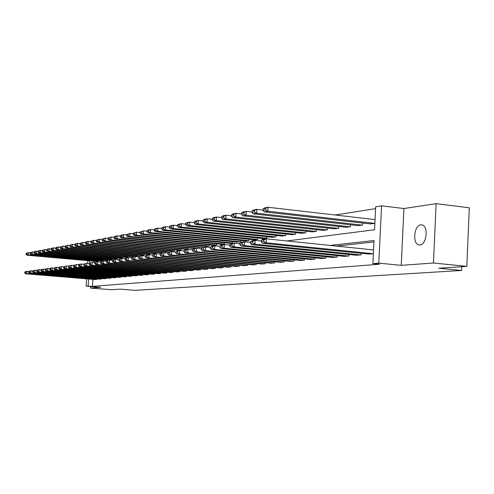 <?xml version="1.0" encoding="UTF-8"?>
<svg xmlns="http://www.w3.org/2000/svg" width="494" height="494" viewBox="0 0 494 494"><rect width="100%" height="100%" fill="white"/><g stroke="black" fill="none" stroke-linecap="round" stroke-linejoin="round"><path stroke-width="0.74" d="M420.839 224.832C414.083 225.19 412.218 243.838 418.832 244.894L419.919 244.968C426.6 244.863 428.699 226.233 422.179 224.931L420.839 224.832M286.823 240.955L374.545 229.766L375.662 206.782L381.547 205.837L378.787 263.135L372.896 263.598L374.02 240.51L330.078 245.438M403.913 208.542L401.258 265.352L433.46 262.999L466.824 266.365L469.3 207.789L436.109 203.658L403.913 208.542L381.547 205.837M375.57 208.629L335.173 215.014M433.46 262.999L436.109 203.658M90.649 286.52L90.544 288.064L100.665 287.329L86.147 286.156L86.641 278.869M466.824 266.365L438.752 268.211L461.649 270.477L134.961 290.342L120.023 289.138L111.193 289.719L90.544 288.064M461.649 270.477L461.81 266.692M94.138 261.246L94.045 262.617M96.318 261.437L98.078 261.233L98.121 260.554M100.937 260.807L102.733 260.591L102.783 259.9M105.654 260.159L107.501 259.943L107.544 259.233M110.489 259.498L112.373 259.276L112.422 258.547M115.429 258.819L117.362 258.597L117.411 257.849M120.493 258.127L122.469 257.893L122.518 257.127M125.674 257.417L127.699 257.183L127.748 256.392M130.978 256.695L133.053 256.448L133.102 255.639M136.412 255.948L138.536 255.701L138.592 254.867M141.982 255.188L144.162 254.929L144.211 254.077M147.694 254.404L149.923 254.138L149.978 253.268M153.541 253.601L155.832 253.336L155.888 252.434M159.55 252.78L161.896 252.502L161.952 251.582M165.706 251.934L168.114 251.65L168.176 250.699M172.023 251.069L174.499 250.779L174.561 249.803M178.513 250.18L181.057 249.884L181.119 248.877M185.182 249.266L187.788 248.964L187.85 247.926M192.024 248.334L194.71 248.019L194.772 246.944M199.063 247.364L201.818 247.043L201.885 245.938M206.301 246.376L209.135 246.043L209.203 244.907M213.741 245.357L216.656 245.012L216.73 243.838M221.398 244.308L224.4 243.956L224.474 242.745M229.284 243.227L232.371 242.863L232.446 241.615M237.398 242.116L240.584 241.739L240.658 240.448M245.765 240.967L249.044 240.584L249.124 239.244M254.385 239.788L257.769 239.392L257.849 238.009M263.277 238.571L266.766 238.164L266.846 236.725M272.447 237.311L276.053 236.892L276.134 235.403M281.92 236.015L285.637 235.582L285.723 234.039M291.695 234.675L295.542 234.224L295.628 232.631M301.803 233.292L305.774 232.828L305.86 231.167M312.251 231.859L316.358 231.377L316.45 229.654M323.057 230.377L327.306 229.883L327.399 228.092M334.24 228.846L338.643 228.333L338.742 226.468M345.831 227.259L350.394 226.721L350.487 224.782M357.835 225.61L362.565 225.06L362.664 223.035M370.29 223.906L374.853 223.381M92.915 279.388L92.446 286.347L379.509 264.247L372.896 263.598M373.952 241.955L336.365 246.086M95.095 279.567L96.855 279.431L96.892 278.906M99.708 279.141L101.505 278.999L101.542 278.462M104.419 278.702L106.259 278.56L106.296 278.005M109.248 278.252L111.125 278.103L111.169 277.542M114.182 277.795L116.109 277.64L116.146 277.06M119.233 277.325L121.209 277.171L121.246 276.572M124.402 276.868L126.427 276.683L126.464 276.072M129.706 276.35L131.775 276.183L131.812 275.559M135.128 275.843L137.252 275.677L137.289 275.034M140.691 275.325L142.865 275.158L142.908 274.491M146.391 274.794L148.62 274.621L148.663 273.942M152.232 274.25L154.517 274.071L154.566 273.373M158.228 273.695L160.575 273.509L160.618 272.793M164.379 273.12L166.787 272.929L166.83 272.194M170.689 272.534L173.159 272.336L173.209 271.577M177.173 271.928L179.711 271.731L179.76 270.947M183.83 271.311L186.436 271.107L186.485 270.298M190.665 270.669L193.345 270.465L193.395 269.631M197.699 270.014L200.453 269.804L200.502 268.946M204.924 269.341L207.758 269.125L207.807 268.236M212.358 268.65L215.273 268.427L215.328 267.513M220.009 267.939L223.01 267.705L223.06 266.76M227.882 267.205L230.97 266.964L231.025 265.994M235.996 266.451L239.176 266.204L239.232 265.198M244.351 265.673L247.63 265.414L247.692 264.376M252.965 264.87L256.343 264.605L256.405 263.53M261.851 264.043L265.334 263.771L265.402 262.654M271.015 263.185L274.615 262.907L274.676 261.752M280.475 262.308L284.192 262.018L284.26 260.82M290.25 261.394L294.091 261.098L294.158 259.856M300.346 260.455L304.323 260.147L304.39 258.856M310.788 259.48L314.9 259.165L314.968 257.825M321.594 258.473L325.842 258.146L325.916 256.75M332.777 257.436L337.18 257.09L337.254 255.645M344.355 256.355L348.918 256.003L348.999 254.49M356.359 255.237L361.089 254.873L361.17 253.299M368.814 254.077L373.378 253.731M261.332 240.232L261.246 241.807L263.759 241.473L263.845 239.893L261.332 240.232L262.703 239.312L266.297 238.824L373.495 249.933M401.258 265.352L378.787 263.135M92.446 286.347L86.147 286.156M89.84 260.857L89.686 263.135M87.697 263.277L87.876 260.684M88.611 279.03L88.142 286.001M95.243 279.579L25.639 273.787L26.892 273.627L27.059 271.299L24.768 272.04L24.7 272.972L25.571 272.855L25.639 271.922M28.806 271.447L25.811 271.465L24.768 272.04M96.707 279.443L26.892 273.627L25.571 272.855M24.7 272.972L25.639 273.787M30.023 252.823L28.393 252.675L28.226 254.997L97.929 261.252M96.46 261.45L26.979 255.225L26.04 254.391L26.911 254.231L26.979 253.299L26.102 253.465L26.04 254.391M26.102 253.465L27.145 252.909L28.393 252.675L26.979 253.299M26.911 254.231L28.226 254.997L26.979 255.225M99.856 279.153L29.566 273.281L30.844 273.12L31.011 270.761L28.683 271.515L28.615 272.453L29.51 272.336L29.578 271.391M32.808 270.91L29.733 270.934L28.683 271.515M101.356 279.011L30.844 273.12L29.51 272.336M28.615 272.453L29.566 273.281M104.574 278.715L33.58 272.768L34.889 272.595L35.062 270.212L32.697 270.971L32.629 271.928L33.536 271.805L33.604 270.854M36.896 270.366L33.753 270.391L32.697 270.971M106.105 278.573L34.889 272.595L33.536 271.805M32.629 271.928L33.58 272.768M34.043 252.076L32.357 251.921L32.19 254.274L102.585 260.616M101.079 260.82L30.912 254.509L29.967 253.663L30.856 253.496L30.924 252.558L30.035 252.724L29.967 253.663M30.035 252.724L32.357 251.921L30.924 252.558M30.856 253.496L32.19 254.274L30.912 254.509M38.155 251.31L36.42 251.156L36.247 253.533L107.346 259.961M105.809 260.171L34.938 253.774L33.981 252.916L34.901 252.749L34.969 251.792L34.049 251.965L33.981 252.916M34.049 251.965L35.105 251.403L36.42 251.156L34.969 251.792M34.901 252.749L36.247 253.533L34.938 253.774M109.402 278.264L37.692 272.237L39.032 272.064L39.205 269.65L36.797 270.422L36.729 271.385L37.661 271.262L37.729 270.298M41.088 269.81L37.865 269.829L36.797 270.422M110.971 278.122L39.032 272.064L37.661 271.262M36.729 271.385L37.692 272.237M114.336 277.807L41.904 271.694L43.274 271.515L43.447 269.076L41.002 269.86L40.928 270.829L41.885 270.706L41.959 269.73M45.374 269.236L42.076 269.261L41.002 269.86M115.948 277.659L43.274 271.515L41.885 270.706M40.928 270.829L41.904 271.694M119.394 277.338L46.214 271.138L47.615 270.953L47.788 268.483L45.306 269.279L45.232 270.267L46.214 270.138L46.282 269.15M49.77 268.656L46.387 268.674L45.306 269.279M121.042 277.183L47.615 270.953L46.214 270.138M45.232 270.267L46.214 271.138M42.373 250.532L40.57 250.365L40.403 252.774L112.218 259.294M110.644 259.511L39.057 253.021L38.1 252.15L39.032 251.977L39.1 251.014L38.168 251.193L38.1 252.15M38.168 251.193L39.23 250.619L40.57 250.365L39.1 251.014M39.032 251.977L40.403 252.774L39.057 253.021M46.683 249.729L44.824 249.563L44.651 251.996L117.202 258.615M115.59 258.837L43.281 252.249L42.311 251.372L43.268 251.193L43.336 250.217L42.379 250.396L42.311 251.372M42.379 250.396L44.824 249.563L43.336 250.217M43.268 251.193L44.651 251.996L43.281 252.249M51.104 248.914L49.184 248.735L49.005 251.199L122.302 257.917M120.653 258.146L47.603 251.458L46.627 250.569L47.609 250.384L47.677 249.402L46.695 249.587L46.627 250.569M46.695 249.587L47.776 249.001L49.184 248.735L47.677 249.402M47.609 250.384L49.005 251.199L47.603 251.458M124.574 276.856L50.629 270.57L52.068 270.385L52.24 267.878L49.715 268.687L49.641 269.687L50.647 269.551L50.715 268.551M54.272 268.057L50.802 268.075L49.715 268.687M126.254 276.702L52.068 270.385L50.647 269.551M49.641 269.687L50.629 270.57M55.631 248.074L53.642 247.889L53.469 250.384L127.526 257.201M125.84 257.436L52.031 250.649L51.043 249.748L52.049 249.563L52.123 248.562L51.117 248.754L51.043 249.748M51.117 248.754L52.203 248.161L53.642 247.889L52.123 248.562M52.049 249.563L53.469 250.384L52.031 250.649M129.873 276.362L55.155 269.983L56.631 269.792L56.804 267.26L54.229 268.081L54.161 269.088L55.186 268.952L55.26 267.939M58.891 267.439L55.328 267.458L54.229 268.081M131.602 276.202L56.631 269.792L55.186 268.952M54.161 269.088L55.155 269.983M60.274 247.216L58.218 247.025L58.045 249.55L132.88 256.472M131.151 256.707L56.563 249.822L55.575 248.908L56.606 248.717L56.674 247.704L55.643 247.902L55.575 248.908M55.643 247.902L56.742 247.303L58.218 247.025L56.674 247.704M56.606 248.717L58.045 249.55L56.563 249.822M135.307 275.856L59.793 269.384L61.305 269.193L61.484 266.624L58.86 267.458L58.792 268.477L59.848 268.341L59.916 267.316M63.621 266.809L59.972 266.828L58.86 267.458M137.073 275.695L61.305 269.193L59.848 268.341M58.792 268.477L59.793 269.384M65.035 246.333L62.905 246.136L62.732 248.692L138.357 255.719M136.585 255.966L61.213 248.97L60.212 248.044L61.275 247.846L61.342 246.827L60.287 247.025L60.212 248.044M60.287 247.025L62.905 246.136L61.342 246.827M61.275 247.846L62.732 248.692L61.213 248.97M140.87 275.343L64.547 268.773L66.097 268.569L66.282 265.976L63.609 266.816L63.541 267.853L64.621 267.711L64.695 266.674M83.881 264.136L79.756 264.142L78.614 264.803L78.54 265.877L79.707 265.723L79.781 264.642L76.249 264.623L73.483 265.488L73.408 266.55L74.551 266.402L74.619 265.34L71.204 265.309L68.481 266.161L68.413 267.211L69.518 267.063L69.592 266.013L66.282 265.976L63.609 266.816M142.68 275.17L66.097 268.569L64.621 267.711M63.541 267.853L64.547 268.773M69.913 245.432L67.715 245.222L67.536 247.815L143.976 254.953M142.161 255.2L65.98 248.099L64.973 247.161L66.06 246.957L66.134 245.926L65.047 246.129L64.973 247.161M65.047 246.129L67.715 245.222L66.134 245.926M66.06 246.957L67.536 247.815L65.98 248.099M146.576 274.812L69.432 268.143L71.019 267.939L71.204 265.309L69.592 266.013M148.435 274.639L71.019 267.939L69.518 267.063M68.413 267.211L69.432 268.143M74.927 244.505L72.649 244.289L72.47 246.914L149.738 254.169M147.873 254.422L70.877 247.204L69.858 246.253L70.969 246.049L71.043 244.999L69.932 245.209L69.858 246.253M69.932 245.209L72.649 244.289L71.043 244.999M70.969 246.049L72.47 246.914L70.877 247.204M152.424 274.269L74.433 267.495L76.07 267.285L76.249 264.623L74.619 265.34M154.326 274.09L76.07 267.285L74.551 266.402M73.408 266.55L74.433 267.495M80.065 243.554L77.712 243.332L77.527 245.987L155.641 253.36M153.733 253.62L75.891 246.29L74.866 245.32L76.008 245.11L76.082 244.048L74.94 244.264L74.866 245.32M74.94 244.264L76.076 243.641L77.712 243.332L76.082 244.048M76.008 245.11L77.527 245.987L75.891 246.29M158.42 273.707L79.571 266.834L81.251 266.618L81.436 263.92L79.781 264.642M160.377 273.528L81.251 266.618L79.707 265.723M78.54 265.877L79.571 266.834M85.345 242.579L82.906 242.344L82.72 245.036L161.699 252.533M159.741 252.798L81.041 245.345L80.009 244.369L81.183 244.147L81.257 243.073L80.084 243.295L80.009 244.369M80.084 243.295L82.906 242.344L81.257 243.073M81.183 244.147L82.72 245.036L81.041 245.345M164.576 273.139L84.851 266.155L86.573 265.933L86.759 263.197L83.881 264.092L83.807 265.185L85.011 265.025L85.085 263.932M89.291 263.419L86.759 263.197L83.881 264.092M166.583 272.947L86.573 265.933L85.011 265.025M83.807 265.185L84.851 266.155M90.766 241.578L88.241 241.338L88.056 244.067L167.911 251.681M165.904 251.952L86.333 244.382L85.289 243.388L86.493 243.165L86.567 242.072L85.363 242.301L85.289 243.388M85.363 242.301L86.512 241.665L88.241 241.338L86.567 242.072M86.493 243.165L88.056 244.067L86.333 244.382M170.893 272.552L90.266 265.457L92.038 265.229L92.224 262.45L89.291 263.364L89.216 264.469L90.451 264.309L90.526 263.197M94.848 262.685L92.224 262.45L89.291 263.364M172.956 272.361L92.038 265.229L90.451 264.309M89.216 264.469L90.266 265.457M96.336 240.553L93.718 240.294L93.533 243.06L174.289 250.81M172.227 251.088L91.761 243.388L90.711 242.381L91.952 242.153L92.026 241.041L90.785 241.276L90.711 242.381M90.785 241.276L93.718 240.294L92.026 241.041M91.952 242.153L93.533 243.06L91.761 243.388M177.383 271.947L95.836 264.735L97.651 264.5L97.843 261.69L94.854 262.617L94.78 263.74L96.046 263.574L96.12 262.444M100.566 261.931L97.843 261.69L94.854 262.617M179.495 271.749L97.651 264.5L96.046 263.574M94.78 263.74L95.836 264.735M102.067 239.497L99.35 239.232L99.164 242.035L180.841 249.915M178.723 250.205L97.343 242.369L96.287 241.344L97.559 241.109L97.633 239.985L96.361 240.226L96.287 241.344M96.361 240.226L99.35 239.232L97.633 239.985M97.559 241.109L99.164 242.035L97.343 242.369M184.046 271.329L101.56 264L103.431 263.759L103.617 260.906L100.566 261.851L100.492 262.987L101.795 262.814L101.875 261.672M106.438 261.159L103.617 260.906L101.752 261.159L100.566 261.851M186.219 271.126L103.431 263.759L101.795 262.814M100.492 262.987L101.56 264M107.951 238.411L105.142 238.133L104.95 240.973L187.572 248.995M185.392 249.291L103.079 241.319L102.011 240.282L103.32 240.041L103.394 238.905L102.085 239.145L102.011 240.282M102.085 239.145L105.142 238.133L103.394 238.905M103.32 240.041L104.95 240.973L103.079 241.319M190.888 270.693L107.445 263.24L109.365 262.993L109.557 260.097L106.445 261.06L106.371 262.209L107.711 262.036L107.785 260.875M112.484 260.363L109.557 260.097L107.636 260.363L106.445 261.06M193.123 270.484L109.365 262.993L107.711 262.036M106.371 262.209L107.445 263.24M114.009 237.293L111.088 237.003L110.897 239.886L194.482 248.044M192.246 248.352L108.976 240.238L107.902 239.189L109.248 238.935L109.322 237.787L107.976 238.04L107.902 239.189M107.976 238.04L111.088 237.003L109.322 237.787M109.248 238.935L110.897 239.886L108.976 240.238M197.921 270.039L113.497 262.456L115.479 262.203L115.67 259.27L112.49 260.245L112.416 261.412L113.793 261.233L113.873 260.06M118.702 259.548L115.67 259.27L113.694 259.541L112.49 260.245M200.218 269.823L115.479 262.203L113.793 261.233M112.416 261.412L113.497 262.456M120.246 236.144L117.214 235.848L117.022 238.769L201.589 247.074M199.292 247.389L115.04 239.133L113.96 238.065L115.343 237.805L115.417 236.638L114.034 236.898L113.96 238.065M114.034 236.898L115.232 236.218L117.214 235.848L115.417 236.638M115.343 237.805L117.022 238.769L115.04 239.133M205.158 269.366L119.727 261.653L121.765 261.394L121.962 258.418L118.714 259.406L118.634 260.597L120.054 260.406L120.135 259.22M125.112 258.708L121.962 258.418L119.925 258.695L118.714 259.406M207.517 269.144L121.765 261.394L120.054 260.406M118.634 260.597L119.727 261.653M126.662 234.965L123.519 234.65L123.321 237.62L208.894 246.074M206.529 246.401L121.283 237.991L120.19 236.904L121.617 236.638L121.697 235.453L120.27 235.724L120.19 236.904M120.27 235.724L121.475 235.039L123.519 234.65L121.697 235.453M121.617 236.638L123.321 237.62L121.283 237.991M212.599 268.674L126.143 260.826L128.242 260.56L128.434 257.541L125.118 258.547L125.044 259.751L126.507 259.56L126.581 258.35M131.707 257.837L128.434 257.541L126.341 257.825L125.118 258.547M215.026 268.446L128.242 260.56L126.507 259.56M125.044 259.751L126.143 260.826M133.269 233.748L130.002 233.421L129.811 236.435L216.415 245.049M213.982 245.382L127.711 236.817L126.612 235.712L128.076 235.44L128.156 234.236L126.686 234.514L126.612 235.712M126.686 234.514L130.002 233.421L128.156 234.236M128.076 235.44L129.811 236.435L127.711 236.817M220.256 267.964L132.75 259.974L134.911 259.696L135.109 256.633L131.719 257.658L131.639 258.881L133.145 258.683L133.226 257.454M138.505 256.948L135.109 256.633L132.948 256.923L131.719 257.658M222.757 267.729L134.911 259.696L133.145 258.683M131.639 258.881L132.75 259.974M140.08 232.501L136.69 232.155L136.492 235.212L224.146 243.987M221.645 244.332L134.331 235.607L133.219 234.483L134.732 234.205L134.813 232.983L133.3 233.267L133.219 234.483M133.3 233.267L136.69 232.155L134.813 232.983M134.732 234.205L136.492 235.212L134.331 235.607M228.135 267.229L139.555 259.097L141.784 258.813L141.982 255.701L138.518 256.744L138.437 257.985L139.993 257.782L140.074 256.534M145.514 256.028L141.982 255.701L139.759 256.003L138.518 256.744M230.71 266.988L141.784 258.813L139.993 257.782M138.437 257.985L139.555 259.097M147.101 231.211L143.575 230.852L143.377 233.952L232.112 242.9M229.537 243.252L141.148 234.36L140.03 233.217L141.587 232.933L141.667 231.692L140.111 231.982L140.03 233.217M140.111 231.982L143.575 230.852L141.667 231.692M141.587 232.933L143.377 233.952L141.148 234.36M236.256 266.476L146.576 258.195L148.867 257.899L149.071 254.737L145.526 255.806L145.446 257.065L147.045 256.849L147.126 255.589M152.739 255.083L149.071 254.737L146.774 255.046L145.526 255.806M238.911 266.229L148.867 257.899L147.045 256.849M145.446 257.065L146.576 258.195M154.338 229.883L150.676 229.506L150.479 232.655L240.319 241.776M237.663 242.14L148.175 233.075L147.051 231.914L148.657 231.618L148.737 230.358L147.132 230.661L147.051 231.914M147.132 230.661L148.379 229.938L150.676 229.506L148.737 230.358M148.657 231.618L150.479 232.655L148.175 233.075M244.623 265.698L153.813 257.257L156.178 256.954L156.382 253.743L152.757 254.83L152.677 256.108L154.326 255.892L154.406 254.608M160.198 254.101L156.382 253.743L154.017 254.064L152.757 254.83M247.352 265.445L156.178 256.954L154.326 255.892M152.677 256.108L153.813 257.257M161.81 228.512L158 228.117L157.802 231.316L248.772 240.621M246.031 240.998L155.431 231.748L154.295 230.568L155.95 230.266L156.03 228.981L154.375 229.296L154.295 230.568M154.375 229.296L155.629 228.568L158 228.117L156.03 228.981M155.95 230.266L157.802 231.316L155.431 231.748M253.243 264.895L161.279 256.3L163.724 255.978L163.928 252.718L160.217 253.83L160.136 255.126L161.841 254.904L161.921 253.601M167.898 253.095L163.928 252.718L161.482 253.052L160.217 253.83M256.065 264.636L163.724 255.978L161.841 254.904M160.136 255.126L161.279 256.3M169.522 227.098L165.564 226.684L165.36 229.932L257.485 239.429M254.663 239.818L162.909 230.383L161.766 229.185L163.477 228.864L163.557 227.567L161.847 227.888L161.766 229.185M161.847 227.888L163.113 227.147L165.564 226.684L163.557 227.567M163.477 228.864L165.36 229.932L162.909 230.383M262.135 264.068L168.991 255.299L171.517 254.978L171.721 251.662L167.917 252.792L167.837 254.114L169.596 253.879L169.683 252.558M175.852 252.057L171.721 251.662L169.195 252.008L167.917 252.792M265.043 263.796L171.517 254.978L169.596 253.879M167.837 254.114L168.991 255.299M177.488 225.641L173.363 225.208L173.159 228.506L266.476 238.201M263.561 238.602L170.634 228.969L169.479 227.753L171.245 227.419L171.332 226.104L169.566 226.437L169.479 227.753M169.566 226.437L170.838 225.684L173.363 225.208L171.332 226.104M171.245 227.419L173.159 228.506L170.634 228.969M271.311 263.216L176.951 254.274L179.563 253.941L179.767 250.569L175.876 251.724L175.79 253.064L177.612 252.823L177.692 251.477M184.077 250.983L179.767 250.569L177.161 250.927L175.876 251.724M274.312 262.938L179.563 253.941L177.612 252.823M175.79 253.064L176.951 254.274M185.719 224.134L181.428 223.677L181.218 227.036L275.751 236.935M272.744 237.342L178.606 227.512L177.451 226.271L179.273 225.931L179.359 224.591L177.531 224.931L177.451 226.271M177.531 224.931L178.816 224.177L181.428 223.677L179.359 224.591M179.273 225.931L181.218 227.036L178.606 227.512M280.783 262.333L185.182 253.212L187.881 252.866L188.091 249.439L184.095 250.619L184.015 251.983L185.892 251.736L185.979 250.365M192.574 249.878L188.091 249.439L185.392 249.81L184.095 250.619M283.883 262.048L187.881 252.866L185.892 251.736M184.015 251.983L185.182 253.212M194.235 222.578L189.758 222.102L189.554 225.511L285.328 235.626M282.222 236.046L186.849 226.005L185.682 224.739L187.572 224.393L187.652 223.029L185.769 223.381L185.682 224.739M185.769 223.381L187.059 222.615L189.758 222.102L187.652 223.029M187.572 224.393L189.554 225.511L186.849 226.005M290.565 261.425L193.697 252.113L196.482 251.755L196.692 248.272L192.598 249.476L192.512 250.859L194.463 250.606L194.55 249.211M201.373 248.729L196.692 248.272L193.907 248.649L192.598 249.476M293.769 261.128L196.482 251.755L194.463 250.606M192.512 250.859L193.697 252.113M203.04 220.972L198.378 220.466L198.168 223.936L295.221 234.267M292.01 234.706L195.377 224.449L194.198 223.158L196.149 222.794L196.235 221.411L194.284 221.775L194.198 223.158M194.284 221.775L195.587 220.997L198.378 220.466L196.235 221.411M196.149 222.794L198.168 223.936L195.377 224.449M300.673 260.486L202.503 250.983L205.387 250.606L205.603 247.062L201.398 248.291L201.311 249.705L203.33 249.439L203.411 248.019M210.475 247.543L205.603 247.062L202.713 247.457L201.398 248.291M303.989 260.177L205.387 250.606L203.33 249.439M201.311 249.705L202.503 250.983M212.161 219.305L207.295 218.78L207.085 222.306L305.44 232.872M302.124 233.322L204.195 222.837L203.009 221.522L205.029 221.145L205.109 219.737L203.096 220.114L203.009 221.522M203.096 220.114L204.405 219.324L207.295 218.78L205.109 219.737M205.029 221.145L207.085 222.306L204.195 222.837M311.127 259.517L211.617 249.803L214.606 249.421L214.822 245.814L212.593 246.784L210.506 247.068L210.419 248.501L212.506 248.229L212.593 246.784M219.91 246.321L214.822 245.814L211.827 246.222L210.506 247.068M314.555 259.196L214.606 249.421L212.506 248.229M210.419 248.501L211.617 249.803M221.602 217.588L216.526 217.027L216.316 220.62L316.012 231.427M312.585 231.896L213.322 221.17L212.13 219.83L214.217 219.441L214.303 218.002L212.216 218.397L212.13 219.83M212.216 218.397L213.532 217.595L216.526 217.027L214.303 218.002M214.217 219.441L216.316 220.62L213.322 221.17M321.94 258.51L221.059 248.587L224.159 248.186L224.375 244.518L222.102 245.506L219.941 245.796L219.855 247.259L222.016 246.975L222.102 245.506M229.685 245.049L224.375 244.518L221.275 244.938L219.941 245.796M325.49 258.177L224.159 248.186L222.016 246.975M219.855 247.259L221.059 248.587M231.396 215.804L226.091 215.217L225.875 218.873L326.954 229.932M323.403 230.414L222.775 219.441L221.578 218.076L223.739 217.675L223.825 216.211L221.664 216.619L221.578 218.076M221.664 216.619L222.992 215.804L226.091 215.217L223.825 216.211M223.739 217.675L225.875 218.873L222.775 219.441M333.135 257.467L230.846 247.327L234.057 246.907L234.28 243.172L231.964 244.184L229.722 244.481L229.636 245.969L231.877 245.679L231.964 244.184M239.831 243.733L234.28 243.172L231.062 243.61L229.722 244.481M336.809 257.127L234.057 246.907L231.877 245.679M229.636 245.969L230.846 247.327M241.547 213.958L236.008 213.34L235.792 217.064L338.279 228.382M334.605 228.883L232.575 217.65L231.365 216.255L233.613 215.841L233.699 214.353L231.451 214.773L231.365 216.255M231.451 214.773L232.791 213.945L236.008 213.34L233.699 214.353M233.613 215.841L235.792 217.064L232.575 217.65M344.732 256.392L240.998 246.018L244.332 245.586L244.549 241.776L242.196 242.807L239.868 243.116L239.781 244.635L242.109 244.326L242.196 242.807M250.359 242.369L244.549 241.776L241.214 242.233L239.868 243.116M348.536 256.04L244.332 245.586L242.109 244.326M239.781 244.635L240.998 246.018M252.082 212.043L246.296 211.389L246.074 215.18L350.005 226.777M346.201 227.296L242.739 215.792L241.523 214.371L243.851 213.939L243.943 212.42L241.609 212.858L241.523 214.371M241.609 212.858L242.955 212.019L246.296 211.389L243.943 212.42M243.851 213.939L246.074 215.18L242.739 215.792M356.748 255.275L251.539 244.654L254.997 244.209L255.219 240.331L252.817 241.381L250.396 241.702L250.31 243.246L252.724 242.931L252.817 241.381M261.295 240.955L255.219 240.331L251.755 240.8L250.396 241.702M360.694 254.904L254.997 244.209L252.724 242.931M250.31 243.246L251.539 244.654M263.03 210.055L256.973 209.363L256.75 213.229L362.17 225.116M358.224 225.653L253.286 213.865L252.064 212.414L254.484 211.963L254.571 210.419L252.15 210.87L252.064 212.414M252.15 210.87L253.502 210.024L256.973 209.363L254.571 210.419M254.484 211.963L256.75 213.229L253.286 213.865M369.216 254.114L262.481 243.246L266.081 242.782L266.297 238.824L263.845 239.893M373.31 253.737L266.081 242.782L263.759 241.473M261.246 241.807L262.481 243.246M375.039 219.614L268.063 207.264L267.841 211.204L374.785 223.387M370.691 223.949L264.241 211.858L263.012 210.376L265.525 209.913L265.618 208.338L263.098 208.808L263.012 210.376M263.098 208.808L264.463 207.949L268.063 207.264L265.618 208.338M265.525 209.913L267.841 211.204L264.241 211.858M418.832 244.894L419.647 244.981"/></g></svg>
